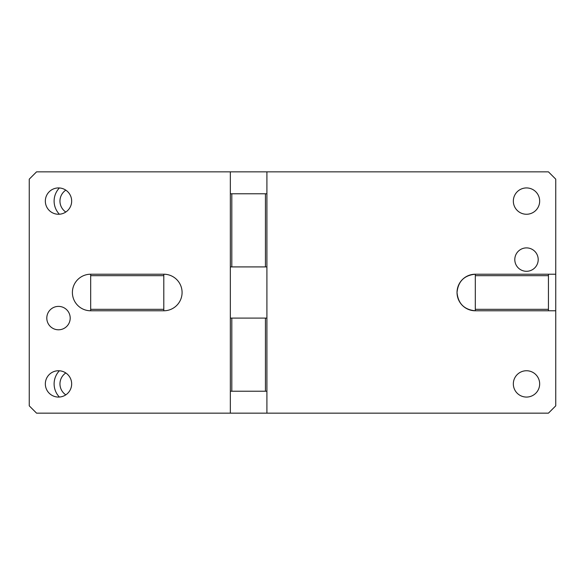 <?xml version="1.0" encoding="UTF-8"?>
<svg xmlns="http://www.w3.org/2000/svg" width="585" height="585" viewBox="0 0 585 585"><rect width="100%" height="100%" fill="white"/><g stroke="black" fill="none" stroke-linecap="round" stroke-linejoin="round"><path stroke-width="0.88" d="M513.337 201.094A13.162 13.162 0 0 1 526.5 187.931A13.162 13.162 0 0 1 539.663 201.094A13.162 13.162 0 0 1 526.5 214.256A13.162 13.162 0 0 1 513.337 201.094M230.344 266.906L266.906 266.906L266.906 318.094L230.344 318.094L230.344 171.844L548.438 171.844L555.75 179.156L555.75 274.219L548.438 274.219L548.438 275.681L475.312 275.681L475.312 274.219C464.212 275.301 458.113 281.4 457.031 292.5C458.113 303.6 464.212 309.699 475.312 310.781L475.312 275.681M230.344 171.844L36.562 171.844L29.25 179.156L29.25 405.844L36.562 413.156L230.344 413.156L230.344 391.219L266.906 391.219L266.906 413.156L548.438 413.156L555.75 405.844L555.75 310.781L475.312 310.781A18.281 18.281 0 0 1 457.031 292.5A18.281 18.281 0 0 1 475.312 274.219L548.438 274.219M266.906 171.844L266.906 193.781L230.344 193.781M539.663 383.906A13.162 13.162 0 0 1 526.5 397.069A13.162 13.162 0 0 1 513.337 383.906A13.162 13.162 0 0 1 526.5 370.744A13.162 13.162 0 0 1 539.663 383.906M538.2 259.594A11.7 11.7 0 0 1 526.5 271.294A11.7 11.7 0 0 1 514.8 259.594A11.7 11.7 0 0 1 526.5 247.894A11.7 11.7 0 0 1 538.2 259.594M548.438 275.681L548.438 310.781M548.438 309.319L475.312 309.319M555.75 310.781L555.75 274.219M45.337 383.906A13.162 13.162 0 0 1 58.5 370.744A13.162 13.162 0 0 1 71.662 383.906A13.162 13.162 0 0 1 58.5 397.069A13.162 13.162 0 0 1 45.337 383.906M45.337 201.094A13.162 13.162 0 0 1 58.5 187.931A13.162 13.162 0 0 1 71.662 201.094A13.162 13.162 0 0 1 58.5 214.256A13.162 13.162 0 0 1 45.337 201.094M46.8 318.094A11.7 11.7 0 0 1 58.5 306.394A11.7 11.7 0 0 1 70.2 318.094A11.7 11.7 0 0 1 58.5 329.794A11.7 11.7 0 0 1 46.8 318.094M163.8 275.681L90.675 275.681L90.675 274.219L163.8 274.219A18.281 18.281 0 0 1 182.081 292.5A18.281 18.281 0 0 1 163.8 310.781L163.8 274.219M90.675 275.681L90.675 309.319L163.8 309.319M90.675 309.319L90.675 310.781L163.8 310.781M90.675 274.219A18.281 18.281 0 0 0 72.394 292.5A18.281 18.281 0 0 0 90.675 310.781M266.906 266.906L266.906 193.781M231.806 266.906L231.806 193.781M265.444 266.906L265.444 193.781M230.344 413.156L266.906 413.156M230.344 391.219L230.344 318.094M231.806 391.219L231.806 318.094M265.444 391.219L265.444 318.094M266.906 391.219L266.906 318.094M65.812 394.853A13.162 13.162 0 0 1 65.812 372.959M54.112 201.094A19.012 19.012 0 0 0 59.377 214.227A19.012 19.012 0 0 1 59.377 187.96M59.377 370.773A19.012 19.012 0 0 0 59.377 397.039M65.812 212.041A13.162 13.162 0 0 1 65.812 190.147"/></g></svg>
